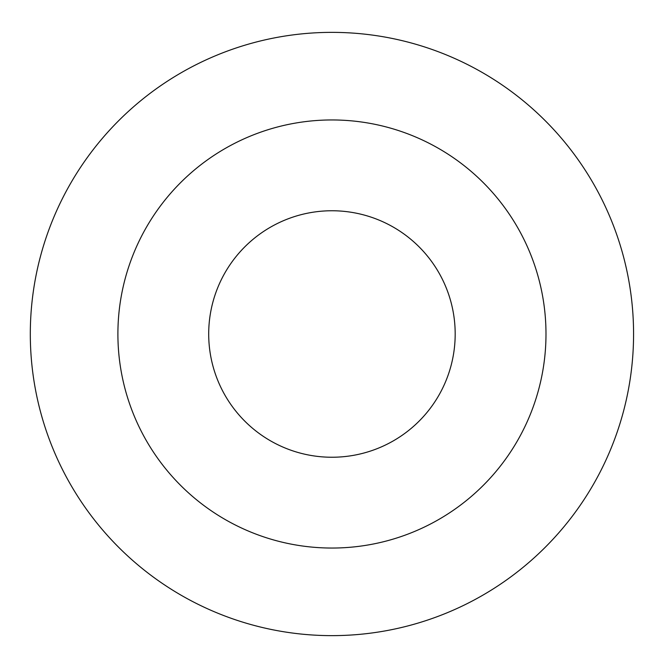 <?xml version="1.0" encoding="UTF-8"?>
<svg xmlns="http://www.w3.org/2000/svg" width="668" height="668" viewBox="0 0 668 668"><rect width="100%" height="100%" fill="white"/><g stroke="black" fill="none" stroke-linecap="round" stroke-linejoin="round"><path stroke-width="1" d="M455.184 334A123.238 123.238 0 0 0 270.323 227.27A123.238 123.238 0 0 0 270.323 440.73A123.238 123.238 0 0 0 455.184 334M545.99 334A214.052 214.052 0 0 0 224.916 148.63A214.052 214.052 0 0 0 224.916 519.37A214.052 214.052 0 0 0 545.99 334M633.573 334A301.627 301.627 0 0 0 181.128 72.779A301.627 301.627 0 0 0 181.128 595.221A301.627 301.627 0 0 0 633.573 334A301.627 301.627 0 0 0 181.128 72.779A301.627 301.627 0 0 0 181.128 595.221A301.627 301.627 0 0 0 633.573 334"/></g></svg>
